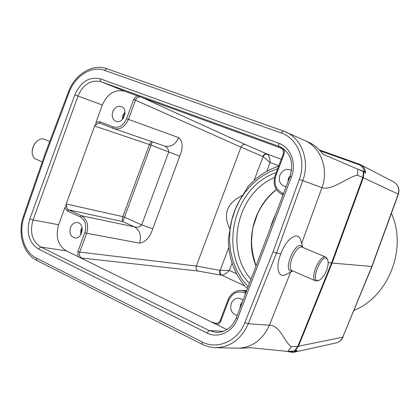 <?xml version="1.0" encoding="UTF-8"?>
<svg xmlns="http://www.w3.org/2000/svg" width="420" height="420" viewBox="0 0 420 420"><rect width="100%" height="100%" fill="white"/><g stroke="black" fill="none" stroke-linecap="round" stroke-linejoin="round"><path stroke-width="0.63" d="M254.121 180.395L263.083 156.644L270.113 162.503L266.779 171.323M267.482 154.266C265.718 153.914 264.248 154.707 263.083 156.644L262.826 156.503C263.839 154.418 265.23 153.573 266.994 153.967L267.482 154.266C269.078 155.846 269.955 158.592 270.113 162.503L278.801 165.758M244.577 285.852L221.828 275.184C224.165 274.764 226.653 273.194 229.304 270.464L236.56 273.745M280.471 146.905L100.936 81.659L124.735 91.25C114.933 89.04 107.452 93.634 102.302 105.021L77.999 96.028L33.044 219.98L58.643 224.742L64.848 207.732L66.586 205.406C66.434 207.543 67.116 209.029 68.628 209.864L81.38 215.733C87.15 219.303 88.914 225.141 86.667 233.252L79.758 252.089L196.334 266.033C195.72 268.301 196.24 269.966 197.883 271.021L221.235 275.173C219.723 274.166 219.266 272.554 219.875 270.349L229.304 270.464L232.097 263.083M246.734 290.446L244.083 290.577M242.876 195.148C226.784 202.981 222.506 214.337 230.034 229.22C231.641 216.788 235.919 205.427 242.876 195.148L248.141 186.422C256.725 176.799 266.899 170.037 278.659 166.131M365.075 172.394L363.468 171.602L362.822 177.539L331.543 263.009L328.162 262.453M323.311 154.382L363.468 171.602M363.93 171.822L363.321 177.76L357.299 175.098C346.899 177.524 331.8 190.979 321.962 187.666L301.633 243.516M300.951 241.133L300.542 239.694C297.843 230.727 285.815 239.101 280.828 253.927L276.507 253.024L273.053 251.811L299.329 179.377C306.6 160.429 297.659 138.285 281.101 132.925L104.554 70.361C91.576 65.441 75.038 75.936 69.169 92.279L45.754 154.355L45.024 153.956L23.473 216.116L24.171 216.589C18.333 232.628 23.851 252.11 36.251 258.048L202.109 341.922C217.303 350.128 237.815 341.177 244.85 322.57L273.053 251.811M290.719 272.002L269.377 325.222C280.319 325.395 283.983 341.502 291.322 346.715L297.859 346.316L294.457 350.963L287.868 351.435L249.816 347.634M280.828 253.927C275.226 267.12 278.229 278.591 285.805 274.601L286.744 274.103M124.735 91.25L284.119 149.2M283.689 149.047L284.361 151.746L284.02 154.219L275.898 175.697C273.609 183.771 275.777 189.556 282.408 193.048L283.547 193.494M286.156 186.627L284.797 186.438C280.009 184.564 278.355 180.831 279.836 175.245C282.35 170.179 285.994 168.446 290.766 170.058L291.58 170.525M245.653 293.291L244.545 292.777C237.526 290.451 232.239 292.987 228.685 300.373L220.532 321.767L219.088 323.657L217.156 324.802L226.942 329.595M237.232 315.473C231.735 313.834 229.73 309.86 231.215 303.539C233.011 299.555 235.841 297.801 239.704 298.279L243.085 300.053M100.186 123.281L100.117 123.254C98.495 122.824 97.088 123.428 95.881 125.081L96.007 122.278L102.302 105.021M96.007 122.278L99.876 121.727L113.001 126.851C118.876 128.341 123.412 125.627 126.614 118.703L133.655 99.498L136.952 95.692M112.775 111.699C114.875 107.189 117.826 105.514 121.632 106.659C128.656 109.431 123.491 123.868 116.356 121.443C112.655 119.826 111.463 116.576 112.775 111.699M58.643 224.742C55.298 236.654 57.86 245.369 66.334 250.887L77.936 256.573L77.926 251.475L84.835 232.628C86.861 225.325 85.27 220.064 80.068 216.846L67.316 210.956L64.848 207.732M70.418 227.577C72.083 223.771 74.566 222.133 77.863 222.663C85.145 224.165 82.331 239.117 74.981 237.946C70.597 236.639 69.074 233.184 70.418 227.577M240.965 348.238L250.247 347.713M287.868 351.435L291.322 346.715M269.377 325.222C263.083 339.218 253.087 346.873 239.384 348.185L215.418 347.692C230.281 347.293 241.243 339.313 248.294 323.752L269.377 325.222M294.457 350.963L296.447 350.574C297.523 349.944 297.554 350.07 296.541 350.947L293.071 352.443L286.724 351.393M323.915 154.628C323.442 154.639 322.649 153.893 321.536 152.392C317.83 147.824 313.519 144.443 308.611 142.244C313.562 144.475 317.887 147.861 321.589 152.413L321.536 152.392M308.6 142.238L304.983 140.611C320.917 147.646 328.981 169.276 321.962 187.666L302.788 180.621L276.507 253.024L248.294 323.752L244.85 322.57M357.299 175.098L357.961 169.066M365.526 171.738L364.403 171.533C363.762 168.126 361.83 165.795 358.596 164.535L359.142 164.099L360.507 164.698C363.269 166.236 364.943 168.583 365.526 171.738C365.642 173.219 365.479 173.428 365.038 172.373M372.026 266.49L331.543 263.009L297.859 346.316L298.463 346.243L295.024 350.884M360.507 164.698L393.64 181.897C398.281 184.832 399.866 188.932 398.401 194.197L363.321 177.76L332.131 263.088L298.463 346.243L342.72 337.213C341.434 340.147 339.281 342.043 336.262 342.893L335.664 343.03M398.401 194.197L372.015 266.522L342.72 337.213L371.794 266.548L398.218 194.119C399.709 188.853 398.181 184.779 393.64 181.897M342.998 337.034L342.977 337.092C341.649 340.079 339.413 342.011 336.262 342.893L293.659 352.312M287.994 351.425L291.517 351.918L294.798 350.926M196.34 266.017L240.98 147.131L135.482 100.186L128.441 119.385L178.694 137.655C182.915 141.351 183.262 147.52 179.734 156.161L152.765 228.764C149.861 237.452 145.462 242.251 139.566 243.159L86.667 233.252L84.835 232.628M217.156 324.802L210.599 321.584L216.305 323.594M197.883 271.021L81.517 258.006L83.433 259.266L210.599 321.584M83.433 259.266L77.936 256.573M95.881 125.081L95.12 124.703L65.72 205.333L66.586 205.406M247.579 288.215L245.695 287.159C234.255 273.651 228.464 257.581 228.333 238.954L230.034 229.22M142.737 97.797L245.396 144.564C243.506 144.123 242.036 144.974 240.986 147.116L240.98 147.131M281.258 148.26L276.769 146.528M238.786 290.524L241.736 290.383M241.752 290.388L246.272 291.664M178.694 137.655C175.487 144.517 170.84 147.326 164.756 146.076L164.425 145.955M126.614 118.703L128.441 119.385C125.008 126.887 120.089 129.948 113.683 128.557L164.483 145.976M113.673 128.552L113.311 128.42L113.673 128.552M66.218 203.973L122.84 216.626C122.042 219.061 122.015 220.71 122.755 221.576L124.483 217.203L141.708 224.921C139.435 227.036 137.025 227.682 134.479 226.874C139.907 230.244 141.603 235.672 139.566 243.159M152.765 228.764L141.708 224.921L168.698 152.087C168.436 149.032 167.06 147.005 164.566 146.008M179.734 156.161L151.074 145.162L152.266 141.792M151.4 141.493L149.431 144.559L94.636 126.037M82.173 228.165L81.359 229.792L81.013 234.328M82.063 227.561L80.934 229.656L80.687 234.853M125.06 112.607L123.223 115.532L122.74 119.096M125.023 112.03L122.803 115.374L122.351 119.516M242.036 302.815L240.912 304.841L240.392 307.146M242.471 301.675L240.471 304.7L239.915 308.406M290.026 176.442L288.876 178.526L288.351 180.852M290.446 175.261L288.44 178.364L287.884 182.075M321.605 152.471L323.306 154.382M359.468 169.759L364.403 171.533L364.765 172.237M286.944 351.404L293.066 352.433M295.801 350.716L296.541 350.947M35.994 142.244C33.721 144.748 32.461 147.683 32.214 151.053M49.712 141.535L44.231 139.241C42.026 138.432 39.701 139.015 37.265 140.994C33.784 144.26 32.099 148.26 32.198 153.001C32.492 156.103 33.705 158.141 35.842 159.122L42.268 161.915M326.566 270.359C328.162 266.007 328.556 262.579 327.747 260.075C323.064 249.438 308.285 284.498 319.274 280.171C322.072 278.665 324.497 275.394 326.566 270.359M327.605 259.602L325.836 257.082C319.825 253.942 309.246 279.032 315.777 280.943L318.628 280.502M228.779 247.564L220.174 270.37C219.786 272.543 220.337 274.15 221.828 275.184M270.128 228.842L272.543 221.277L275.751 214.027M248.115 286.818L241.815 279.137L236.728 270.48L232.942 261.035L230.533 251.034L229.541 240.697L229.982 230.249L231.84 219.922L235.074 209.937L239.61 200.519L245.359 191.861L252.194 184.175L259.985 177.634L268.559 172.389L277.73 168.583M391.424 213.318C407.458 248.399 388.673 296.536 353.95 310.433M245.396 144.564L266.994 153.967L281.264 159.254M45.754 154.355L24.171 216.589M29.867 218.904L74.834 94.836C80.719 81.711 89.213 76.372 100.333 78.823L278.644 143.225C290.614 147.184 296.877 163.306 291.433 176.862L237.594 318.602C232.748 332.099 217.975 338.83 206.918 332.955L38.425 248.971C28.87 242.629 26.019 232.607 29.867 218.904L33.044 219.98C29.584 232.302 32.156 241.311 40.761 246.997L209.186 330.566L223.435 331.328M104.554 70.361L106.743 68.68L283.138 130.898M360.344 164.619L319.415 149.94L359.131 164.094M281.101 132.925L283.19 130.914L285.642 131.896C301.959 138.773 310.149 161.353 302.788 180.621L299.329 179.377M358.596 164.535L320.266 150.859M66.334 250.887L40.761 246.997L38.425 248.971M262.826 156.503L240.986 147.116M196.334 266.033L219.875 270.349M281.484 148.397L280.865 148.097M214.62 323.201L217.849 323.216M283.017 194.901L282.524 194.707L282.408 193.048M246.335 291.491L245.795 291.443L244.545 292.777M122.84 216.626L149.431 144.559L151.074 145.162L124.483 217.203L122.84 216.626M113.29 128.41L100.202 123.286L113.295 128.415M80.068 216.846L81.38 215.733L134.479 226.874L122.755 221.576L68.628 209.864L67.316 210.956M140.595 97.083C138.359 96.574 136.652 97.608 135.482 100.186L133.655 99.498M77.926 251.475L79.758 252.089C78.992 254.783 79.58 256.751 81.517 258.006M206.918 332.955L209.186 330.566L216.326 332.446C225.362 332.441 232.045 327.532 236.376 317.719L237.594 318.602M291.433 176.862L290.062 176.337C293.969 162.32 290.509 152.392 279.694 146.559L278.885 146.244L278.644 143.225M100.333 78.823L100.17 80.588L100.936 81.659C90.946 79.433 83.302 84.226 77.999 96.028L74.834 94.836M99.876 121.727L100.117 123.254M113.001 126.851L113.311 128.42M228.685 300.373L228.002 299.906C230.811 293.486 235.389 290.315 241.747 290.399M220.862 321.022L220.196 320.523M283.883 154.618L283.117 154.355M275.898 175.697L275.153 175.397L283.122 154.355C283.815 151.253 283.201 149.231 281.279 148.286M302.647 247.375C296.63 236.57 280.681 274.008 292.64 270.874M325.836 257.082L302.389 247.27C296.131 244.041 285.705 268.774 292.472 270.8L315.683 280.901M215.418 347.692L209.627 346.988L204.062 345.193L202.288 344.363L202.109 341.922M69.169 92.279L68.413 91.954L45.029 153.951M202.241 344.337L36.703 260.379L36.251 258.048M256.032 265.96C245.023 240.188 254.006 206.378 276.36 189.572M250.992 279.232C224.296 249.443 237.416 192.869 274.496 177.566M249.428 283.348C217.917 251.554 233.63 186.674 276.197 172.641M240.739 348.233L239.384 348.191M68.413 91.954C74.634 74.603 92.384 63.31 106.743 68.68L283.19 130.914L304.621 140.448M241.705 290.383L246.603 290.787M216.316 323.594L218.369 322.912L220.043 320.896L228.002 299.922M275.153 175.403C272.617 184.333 275.074 190.764 282.518 194.707M246.976 348.002L249.884 347.644M296.525 350.532L296.798 350.348M302.757 247.422L300.542 239.694M292.756 270.926L285.805 274.601M327.747 260.075L327.374 258.841M319.274 280.171L318.139 280.749M36.645 260.348C23.116 253.759 17.309 233.111 23.462 216.148M290.062 176.337L236.376 317.719M276.439 189.693C268.28 196.156 261.959 204.267 257.481 214.022L253.181 226.853C252.609 228.732 252.053 233.62 251.507 241.532C251.837 249.926 253.37 257.995 256.111 265.75"/></g></svg>

